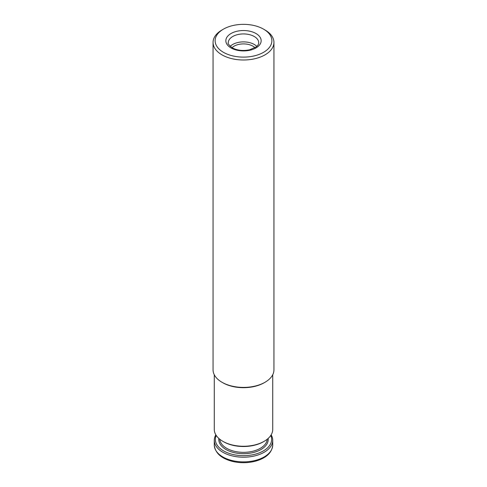 <?xml version="1.0" encoding="UTF-8"?>
<svg xmlns="http://www.w3.org/2000/svg" width="487" height="487" viewBox="0 0 487 487"><rect width="100%" height="100%" fill="white"/><g stroke="black" fill="none" stroke-linecap="round" stroke-linejoin="round"><path stroke-width="0.73" d="M213.056 42.424L213.056 369.828A30.444 17.575 0 0 0 221.975 382.258L222.833 382.752A29.226 16.875 0 0 0 264.167 382.752L265.025 382.258A30.444 17.575 0 0 0 273.944 369.828L273.944 42.424A30.444 17.575 180 0 1 255.151 58.659A30.444 17.575 180 0 1 221.975 54.848A30.444 17.575 180 0 1 213.056 42.424A30.444 17.575 180 0 1 221.975 29.993L223.436 29.147A28.374 16.381 180 0 1 263.564 29.147L263.564 29.147A28.374 16.381 180 0 1 263.564 52.316A28.374 16.381 180 0 1 223.436 52.316A28.374 16.381 180 0 1 223.436 29.147M214.274 374.753L214.274 429.388A29.226 16.875 0 0 0 222.833 441.313A29.226 16.875 0 0 0 264.167 441.313A29.226 16.875 0 0 0 272.726 429.388L272.726 374.753M223.612 441.764L222.833 441.313L223.612 441.764A28.13 16.241 0 0 0 263.388 441.764L264.167 441.313M222.833 382.752L221.975 382.258A30.444 17.575 0 0 0 265.025 382.258M265.025 29.993L263.564 29.147L265.025 29.993A30.444 17.575 180 0 1 273.944 42.424M271.149 434.854A29.226 16.875 180 0 1 272.726 440.321A29.226 16.875 180 0 1 243.5 457.196A29.226 16.875 180 0 1 214.274 440.321A29.226 16.875 180 0 1 215.851 434.854M270.772 435.451A28.13 16.241 180 0 1 243.5 455.668A28.13 16.241 180 0 1 216.228 435.451M256.777 46.375A15.219 8.79 0 0 0 243.5 41.888A15.219 8.79 0 0 0 230.223 46.375M254.969 47.702A13.295 7.676 0 0 0 232.031 47.702M231.015 47.939A17.654 10.197 0 0 0 260.557 43.367A17.654 10.197 0 0 0 238.928 30.882A17.654 10.197 0 0 0 231.015 47.939M269.713 452.472A28.252 16.308 180 0 1 223.521 457.92M272.726 440.321L272.726 445.008A29.226 16.875 180 0 1 243.5 461.877A29.226 16.875 180 0 1 214.274 445.008L214.274 440.321M268.16 438.44A24.721 14.269 180 0 1 243.5 453.701A24.721 14.269 180 0 1 218.84 438.44M267.223 439.237A23.747 13.709 180 0 1 252.096 451.412A23.747 13.709 180 0 1 226.711 448.326A23.747 13.709 180 0 1 219.777 439.237M258.719 42.722A15.219 8.79 0 0 0 243.5 33.932A15.219 8.79 0 0 0 228.281 42.722C227.466 43.24 228.787 44.938 232.232 47.817C237.193 50.441 242.964 51.105 249.545 49.802L256.01 47.002C257.781 45.693 258.682 44.262 258.719 42.722M272.726 445.008C272.117 452.368 266.773 457.64 256.686 460.83C249.533 462.906 242.149 463.253 234.539 461.865C221.975 459.174 215.217 453.555 214.274 445.008"/></g></svg>

